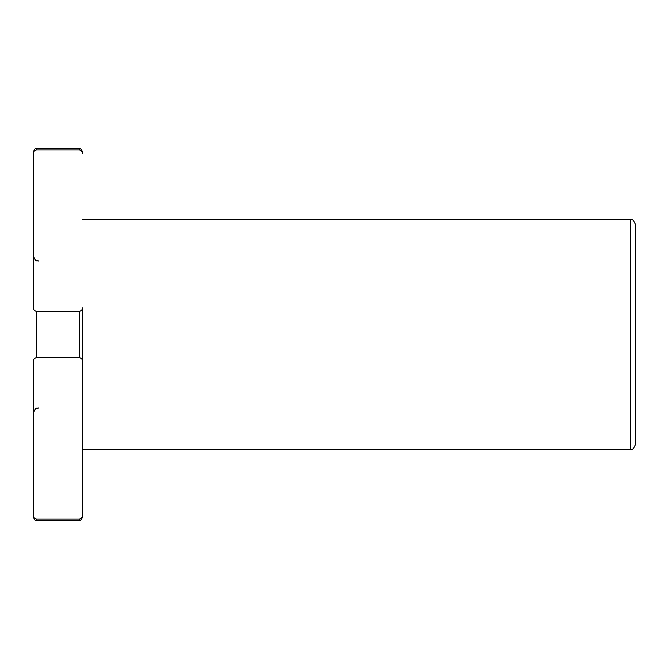 <?xml version="1.0" encoding="UTF-8"?>
<svg xmlns="http://www.w3.org/2000/svg" width="669" height="669" viewBox="0 0 669 669"><rect width="100%" height="100%" fill="white"/><g stroke="black" fill="none" stroke-linecap="round" stroke-linejoin="round"><path stroke-width="1" d="M82.404 153.502C82.555 151.704 81.534 150.517 79.343 149.923L36.511 149.923C34.32 150.517 33.299 151.712 33.45 153.502L33.45 153.494C33.45 150.901 33.45 150.901 33.45 153.502L33.45 307.815C33.299 309.613 34.32 310.801 36.511 311.394L79.343 311.394C81.534 310.801 82.555 309.605 82.404 307.815L82.404 515.498C82.555 517.288 81.534 518.483 79.343 519.077L79.343 520.515L79.343 519.077L36.511 519.077C34.32 518.483 33.299 517.296 33.45 515.498L33.45 361.185C33.299 359.395 34.32 358.199 36.511 357.606L36.511 311.394L36.511 357.606L79.343 357.606L79.343 311.394L79.343 357.606C81.534 358.199 82.555 359.387 82.404 361.185L82.404 307.815C82.555 309.605 81.534 310.801 79.343 311.394L36.511 311.394C34.32 310.801 33.299 309.613 33.45 307.815L33.45 153.502C33.45 150.901 33.45 150.901 33.45 153.502C33.299 151.712 34.32 150.517 36.511 149.923L79.343 149.923L80.807 150.358L79.343 149.923C81.534 150.517 82.555 151.704 82.404 153.502L82.404 151.545C80.882 148.635 79.862 147.615 79.343 148.485L79.343 149.923L79.343 148.485L36.511 148.485L36.511 149.923L36.511 148.485C35.975 147.623 34.964 148.643 33.45 151.545M36.511 519.077L36.511 520.515L36.511 519.077L79.343 519.077C81.534 518.483 82.555 517.288 82.404 515.498L82.404 361.185C82.555 359.387 81.534 358.199 79.343 357.606L36.511 357.606C34.32 358.199 33.299 359.395 33.45 361.185L33.45 515.498C33.299 517.296 34.32 518.483 36.511 519.077L35.047 518.642L36.511 519.077M635.55 334.5L635.55 227.418L635.55 334.5M82.404 219.465L630.349 219.465L630.349 449.535L630.349 219.465C632.004 218.462 633.735 220.193 635.55 224.667L635.55 444.333C633.735 448.807 632.004 450.538 630.349 449.535L82.404 449.535M33.45 517.455C34.964 520.357 35.975 521.377 36.511 520.515L79.343 520.515C79.862 521.385 80.882 520.365 82.404 517.455L82.404 515.506M80.815 150.366L81.752 151.278M38.651 261.077C37.071 260.015 35.992 263.076 33.45 255.876M38.651 407.923C37.071 408.985 35.992 405.924 33.45 413.124"/></g></svg>
